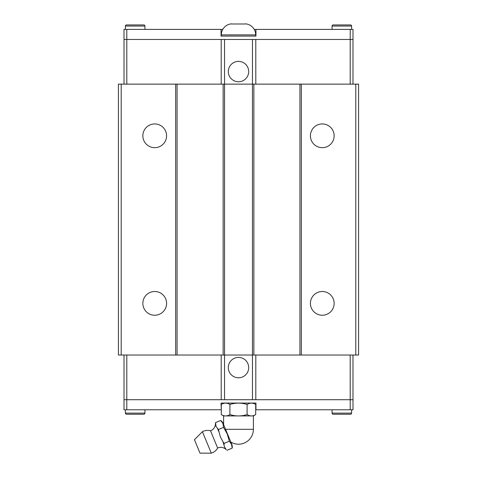 <?xml version="1.0" encoding="UTF-8"?>
<svg xmlns="http://www.w3.org/2000/svg" width="477" height="477" viewBox="0 0 477 477"><rect width="100%" height="100%" fill="white"/><g stroke="black" fill="none" stroke-linecap="round" stroke-linejoin="round"><path stroke-width="0.72" d="M253.394 429.312L225.567 429.312L223.606 424.572L223.606 415.914L253.394 415.914L253.394 429.312A14.894 14.894 0 0 1 230.868 442.101L231.762 444.272A6.905 6.905 0 0 1 232.18 448.153L231.56 444.355L229.306 441.231L227.255 433.969L223.576 427.386L222.956 423.588L220.708 420.464L215.562 422.592L215.455 423.546A7.668 7.668 0 0 1 210.518 430.826L217.643 448.028A7.668 7.668 0 0 1 226.283 449.686L224.631 447.223L223.021 441.815L224.166 443.36L224.095 444.403M142.85 303.366A11.871 11.871 0 0 1 154.721 291.501A11.871 11.871 0 0 1 166.586 303.366A11.871 11.871 0 0 1 154.721 315.237A11.871 11.871 0 0 1 142.85 303.366M142.85 135.802A11.871 11.871 0 0 1 154.721 123.937A11.871 11.871 0 0 1 166.586 135.802A11.871 11.871 0 0 1 154.721 147.673A11.871 11.871 0 0 1 142.85 135.802M310.414 303.366A11.871 11.871 0 0 1 322.279 291.501A11.871 11.871 0 0 1 334.15 303.366A11.871 11.871 0 0 1 322.279 315.237A11.871 11.871 0 0 1 310.414 303.366M310.414 135.802A11.871 11.871 0 0 1 322.279 123.937A11.871 11.871 0 0 1 334.15 135.802A11.871 11.871 0 0 1 322.279 147.673A11.871 11.871 0 0 1 310.414 135.802M228.304 367.6A10.196 10.196 0 0 1 238.5 357.404A10.196 10.196 0 0 1 248.696 367.6A10.196 10.196 0 0 1 238.5 377.796A10.196 10.196 0 0 1 228.304 367.6M332.058 409.773L332.058 413.124A1.115 1.115 0 0 0 333.173 414.239L350.488 414.239A1.115 1.115 0 0 0 351.603 413.124L351.603 409.773M125.397 409.773L125.397 413.124A1.115 1.115 0 0 0 126.512 414.239L143.827 414.239A1.115 1.115 0 0 0 144.942 413.124L144.942 409.773M202.409 431.691L194.431 439.675L200.012 453.15L211.299 453.15L202.409 431.691A10.649 10.649 0 0 1 210.518 430.826M217.643 448.028A10.649 10.649 0 0 1 211.299 453.15M231.762 444.272L223.606 424.572M220.708 420.464A6.905 6.905 0 0 1 223.164 423.498M223.737 403.065L221.298 404.472C224.166 402.683 227.034 402.683 229.902 404.472C235.632 402.683 241.368 402.683 247.098 404.472C249.966 402.683 252.834 402.683 255.702 404.472L253.263 403.065M253.394 415.914L255.702 414.585C252.834 416.373 249.966 416.373 247.098 414.585C241.368 416.373 235.632 416.373 229.902 414.585C227.034 416.373 224.166 416.373 221.298 414.585L223.606 415.914M248.696 71.574A10.196 10.196 0 0 1 238.5 81.764A10.196 10.196 0 0 1 228.304 71.574A10.196 10.196 0 0 1 238.5 61.378A10.196 10.196 0 0 1 248.696 71.574M255.678 36.103L255.678 34.875L221.322 34.875L221.322 36.103M245.482 23.85A11.06 11.06 0 0 1 255.678 34.875M245.482 23.987L231.518 23.987L245.482 23.987M221.322 34.875A11.06 11.06 0 0 1 231.518 23.85M144.942 29.401L144.942 26.05A1.115 1.115 0 0 0 143.827 24.935L126.512 24.935A1.115 1.115 0 0 0 125.397 26.05L125.397 29.401M351.603 29.401L351.603 26.05A1.115 1.115 0 0 0 350.488 24.935L333.173 24.935A1.115 1.115 0 0 0 332.058 26.05L332.058 29.401M350.196 84.137L350.207 29.401L353.004 29.401L353.004 39.454L255.785 39.454L255.803 84.137M221.197 84.137L221.197 39.454L123.996 39.454L123.996 29.401L222.777 29.401M254.223 29.401L255.952 29.401L255.952 36.103L221.048 36.103L221.048 29.401M350.207 29.401L255.952 29.401M126.804 84.137L126.793 29.401M255.785 39.454L221.215 39.454M301.339 84.137L301.339 355.031L358.585 355.031L358.585 84.137L252.464 84.137L252.464 39.454M121.206 84.137L121.206 355.031L118.415 355.031L118.415 84.137L177.062 84.137L177.062 355.031L252.464 355.031L252.464 84.137L224.536 84.137L224.536 39.454M352.986 84.137L352.986 39.454M124.014 84.137L124.014 39.454M177.062 84.137L224.536 84.137L224.536 399.714L353.004 399.714L353.004 409.773L255.702 409.773M126.804 355.031L126.793 409.773L123.996 409.773L123.996 399.714L221.215 399.714L221.197 355.031M255.702 404.472L255.702 414.585M247.098 404.472L247.098 414.585M229.902 404.472L229.902 414.585M221.298 404.472L221.298 414.585M229.312 441.231L224.166 443.36M232.18 448.153L227.034 450.288M223.576 427.386L218.43 429.515L220.332 436.837L223.021 441.815M215.562 422.592L216.033 426.456L218.43 429.515M218.716 431.423L217.643 428.829M221.298 409.773L221.048 403.065L255.952 403.065L255.952 409.773M126.793 409.773L221.048 409.773M350.196 355.031L350.207 409.773M221.215 399.714L224.536 399.714M255.803 355.031L255.803 399.714M301.339 355.031L252.464 355.031L252.464 399.714M124.014 355.031L124.014 399.714M352.986 355.031L352.986 399.714M177.062 355.031L175.661 355.031L175.661 84.137M121.206 355.031L175.661 355.031M223.141 355.031L223.141 84.137M253.859 84.137L253.859 355.031M299.938 84.137L299.938 355.031M355.794 84.137L355.794 355.031M332.058 26.05L351.603 26.05M125.397 26.05L144.942 26.05M144.942 413.124L125.397 413.124M351.603 413.124L332.058 413.124"/></g></svg>
